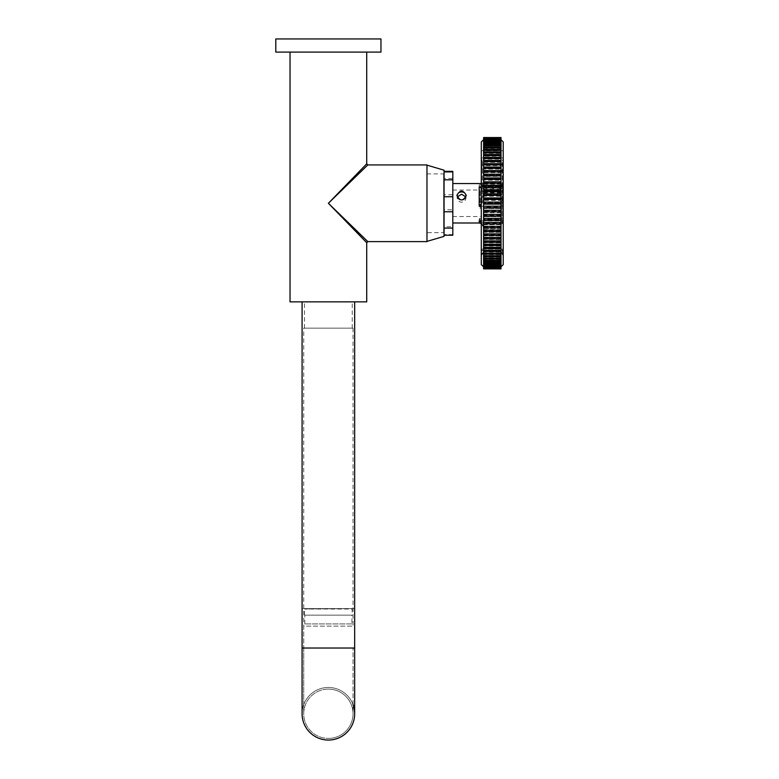 <?xml version="1.0" encoding="UTF-8"?>
<svg xmlns="http://www.w3.org/2000/svg" width="779" height="779" viewBox="0 0 779 779"><rect width="100%" height="100%" fill="white"/><g stroke="black" fill="none" stroke-linecap="round" stroke-linejoin="round"><path stroke-width="0.58" stroke-dasharray="3.9 2.92" d="M275.795 52.096L380.96 52.096M275.795 38.95L380.96 38.95M426.97 241.607L426.97 164.934M366.714 163.833L328.378 203.27L367.815 241.607L328.378 203.27L366.714 242.707M366.714 52.096L290.031 52.096L366.714 52.096M290.031 301.863L366.714 301.863M328.378 203.27L367.815 164.934L328.378 203.27M426.97 165.158L426.97 241.402L426.97 165.158M444.059 236.358L444.059 234.625L452.823 234.625L452.823 226.718L444.059 226.718L444.059 209.794L452.823 209.794L452.823 194.779L444.059 194.779L444.059 170.192M443.621 232.619L443.621 173.912L443.621 232.629L426.97 232.629L426.97 173.912L426.97 232.619M444.059 235.209L444.059 178.449L452.823 178.449L452.823 171.331M452.813 235.209L452.813 234.625M452.813 226.718L452.813 209.794M452.813 194.779L452.813 178.449M444.059 211.761L444.059 228.091M444.059 179.822L444.059 196.746M444.059 171.916L444.059 171.331M501.014 188.44L502.114 188.197A1.1 1.042 0 0 1 503.205 189.239L503.205 222.609L503.205 189.239A1.1 0.798 180 0 0 502.114 188.44L501.014 188.44L501.014 202.9L502.114 202.9L502.114 183.552L502.114 185.577L501.014 185.577L502.114 185.723L502.114 198.431L501.014 198.431L501.014 185.723M465.793 196.844L465.959 197.924C465.706 200.466 464.245 201.897 461.577 202.238C458.919 201.897 457.458 200.466 457.195 197.924L457.37 196.844M501.014 198.431L501.014 174.535L501.014 193.767L503.176 202.803L503.176 253.457L502.299 253.827L501.014 251.851L501.014 220.876L502.114 221.187L502.114 223.709L502.114 222.843L501.014 222.843L501.014 223.709L501.014 221.187M481.295 203.562L483.584 199.112L483.584 182.851L483.584 194.02L482.795 196.697L479.202 201.888L502.114 201.888L502.114 220.876L501.014 220.876M501.014 144.319L501.014 143.657L483.584 143.667L483.584 144.329L501.014 144.319L501.014 146.199L501.014 145.507L483.584 145.517L483.584 146.277L501.014 146.267L501.014 148.214L501.014 147.591L483.584 147.601L483.584 148.438L501.014 148.429L501.014 150.444L501.014 149.899L483.584 149.909L483.584 150.824L501.014 150.814L501.014 152.898L483.584 152.421L483.584 153.414L501.014 153.405L501.014 155.547L483.584 155.138L483.584 156.199L501.014 156.19L501.014 158.39L483.584 158.04L483.584 159.169L501.014 159.169L501.014 161.419L483.584 161.126L483.584 162.324L501.014 162.314L501.014 164.622L483.584 164.369L483.584 165.625L501.014 165.625L501.014 167.982L483.584 167.777L483.584 169.082L501.014 169.082L501.014 171.477L483.584 171.312L483.584 172.675L501.014 172.675L501.014 175.109L483.584 174.983L483.584 176.385L501.014 176.385L501.014 178.858L483.584 178.761L483.584 180.202L501.014 180.202L501.014 182.705L483.584 182.646L483.584 184.117L501.014 184.117L501.014 186.639L483.584 186.6L483.584 188.099L501.014 188.099L501.014 190.651L483.584 190.621L483.584 192.15L501.014 192.14L501.014 194.711L483.584 194.701L483.584 196.23L501.014 196.23L501.014 198.811L483.584 198.811L483.584 200.349L501.014 200.349L501.014 202.93L483.584 202.93L483.584 204.478L501.014 204.478L501.014 207.058L483.584 207.058L483.584 208.606L501.014 208.597L501.014 211.177L483.584 211.167L483.584 212.706L501.014 212.686L501.014 215.257L483.584 215.257L483.584 216.766L501.014 216.776L501.014 219.288L483.584 219.288L483.584 220.778L501.014 220.73L501.014 223.261L483.584 223.261L483.584 224.722L501.014 224.654L501.014 227.156L483.584 227.147L483.584 251.705L483.584 225.939L482.795 222.891L479.202 218.724L502.114 218.724A1.091 0.857 0 0 0 503.205 217.867M483.584 251.403L482.357 253.73L481.325 253.457L481.325 202.803L483.584 191.946L483.584 199.112M501.014 249.329L502.299 250.487L502.299 254.947L502.299 253.827L503.176 253.457L481.325 253.457L482.357 253.73L482.357 250.497L481.325 249.105L481.325 191.313L483.584 183.503L483.584 174.72L481.325 164.807L481.325 150.717L481.325 157.903L483.584 166.852L483.584 183.484L483.584 166.852M481.325 164.807L503.176 164.807L501.014 174.535M501.014 141.145L483.584 140.668L501.014 141.145L501.014 142.869L501.014 142.031L501.014 142.615L483.584 142.625L483.584 145.517M483.584 146.277L483.584 147.601M483.584 148.438L483.584 149.909M483.584 150.824L483.584 152.421M483.584 153.414L483.584 155.138M483.584 156.199L483.584 158.04M483.584 159.169L483.584 161.126M483.584 162.324L483.584 164.369M483.584 165.625L483.584 167.777M483.584 169.082L483.584 171.312M483.584 172.675L483.584 174.983M483.584 176.385L483.584 178.761M483.584 180.202L483.584 182.646M501.014 186.639L501.014 188.099M483.584 184.117L483.584 186.639L501.024 186.639M483.584 188.099L483.584 190.621M501.014 194.711L501.014 196.23M483.584 192.15L483.584 194.711L501.024 194.711M501.014 198.811L501.014 200.349M483.584 196.23L483.584 198.811L501.024 198.811M501.014 202.93L501.014 204.478M483.584 200.349L483.584 202.93L501.024 202.93M501.024 204.478L483.584 204.478L483.584 207.058M483.584 208.606L483.584 211.167M483.584 212.706L483.584 215.257M501.024 216.737L483.584 216.737L483.584 219.288M483.584 220.778L483.584 223.261M483.584 224.722L483.584 225.939M481.305 222.463L483.584 227.147L483.584 228.578L501.014 228.481L501.014 230.954L483.584 230.944L483.584 228.481L501.024 228.481M483.584 230.944L483.584 232.337L501.014 232.346L501.014 234.635L483.584 234.635L483.584 232.21L501.024 232.21M483.584 234.635L483.584 235.979L501.014 235.988L501.014 238.208L483.584 238.199L483.584 235.813L501.024 235.813M483.584 238.199L483.584 239.494L501.014 239.504L501.014 241.626L483.584 241.626L483.584 239.28L501.024 239.28M483.584 241.626L483.584 242.873L501.014 242.873L501.014 244.908L483.584 244.898L483.584 242.61L501.024 242.61M483.584 244.898L483.584 246.086L501.014 246.096L501.014 248.014L483.584 248.014L483.584 245.775L501.024 245.775M483.584 248.014L483.584 249.134L501.014 249.134L501.014 250.955L483.584 250.945L483.584 248.764L501.024 248.764M483.584 250.945L483.584 251.997L501.014 252.007L501.014 253.701L483.584 253.691L483.584 251.568L501.024 251.568M483.584 253.691L483.584 254.665L501.014 254.675L501.014 256.242L483.584 256.233L483.584 254.178L501.024 254.178M483.584 256.233L483.584 257.138L501.014 257.148L501.014 258.589L483.584 258.57L483.584 256.583L501.024 256.583M483.584 258.57L483.584 259.397L501.014 259.407L501.014 260.702L483.584 260.692L483.584 258.774L501.024 258.774M483.584 260.692L483.584 261.432L501.014 261.442L501.014 262.601L483.584 262.591L483.584 260.741L501.024 260.741M501.014 264.256L483.584 264.247L483.584 263.244L501.014 263.244L501.014 265.678L483.584 265.668L483.584 263.964L501.024 263.964M483.584 265.668L501.014 266.145L501.014 265.22L501.014 266.846L483.584 266.837L483.584 265.22L501.024 265.22M483.584 266.837L501.014 267.226L501.014 266.029L501.014 267.772L483.584 267.762L483.584 266.029L483.584 267.002L483.584 266.214L501.024 266.214M483.584 267.762L501.014 268.054L501.014 266.963L501.014 268.434L483.584 268.872L483.584 266.963L501.024 266.963M483.584 268.424L501.014 268.619L501.014 267.45L501.014 268.843L483.584 268.833L483.584 267.45L501.024 267.45M483.584 268.833L501.014 268.93L501.014 267.684L501.014 268.998M501.014 268.142L501.014 267.372L501.014 268.142M483.584 268.142L483.584 267.372L483.584 268.142M501.014 266.827L501.014 228.89M501.014 137.756L483.584 137.669L501.014 137.756L501.014 139.168L501.014 138.019L483.584 138.234L483.584 267.888L483.584 138.652L501.014 138.643L501.014 140.512L501.014 139.529L483.584 139.928L501.014 139.529M501.014 265.746L501.014 264.977L501.014 265.746M483.584 265.746L483.584 264.977L483.584 265.746M501.014 264.441L501.014 263.672L501.014 264.441M483.584 264.441L483.584 263.672L483.584 264.441M481.295 264.607L481.295 141.934M503.205 264.617L503.205 141.924M501.024 177.651L501.024 266.808L483.584 266.827M501.014 188.197L501.014 182.851L503.176 191.313L503.176 224.459L503.205 150.688L503.205 255.853L503.205 224.469L503.176 249.105L502.299 250.487L482.405 250.507L483.584 249.241M503.176 164.807L503.176 150.717L503.176 157.903L501.014 166.657L501.014 185.577M480.205 208.616L480.205 190.018L480.205 208.616M452.813 208.616L452.813 190.018L452.813 208.616M452.813 195.315L452.813 222.989L452.813 195.315M481.295 224.469L481.295 150.698L481.295 224.469M483.584 174.72L483.584 193.659M483.584 188.557L481.295 188.129M501.014 222.843L501.014 251.539M501.014 193.767L501.014 202.9M483.584 137.669L483.584 138.886L483.584 137.552L501.014 137.542L501.014 138.886L501.014 137.649M501.014 138.019L483.584 138.234M483.584 138.652L501.014 138.944M501.014 142.031L483.584 142.051L483.584 142.625M501.014 146.267L501.014 145.507M501.014 148.429L501.014 147.591M501.014 150.814L501.014 149.899M501.014 153.405L501.014 152.411M501.014 156.19L501.014 155.128M501.014 159.169L501.014 158.03M501.014 162.314L501.014 161.117M501.014 165.625L501.014 164.359M501.014 169.082L501.014 167.767M501.014 172.675L501.014 171.312M501.014 176.385L501.014 174.983M501.014 180.202L501.014 178.761M501.014 184.117L501.014 182.637M501.014 192.14L501.014 190.621M501.014 208.606L501.014 207.058M501.014 212.706L501.014 211.177M501.014 216.776L501.014 215.257M501.014 220.788L501.014 219.288M501.014 224.732L501.014 223.261M501.014 228.588L501.014 227.156M501.014 232.346L501.014 230.954M501.014 235.988L501.014 234.635M501.014 239.504L501.014 238.208M501.014 242.873L501.014 241.626M501.014 246.096L501.014 244.908M501.014 249.134L501.014 248.014M501.014 252.007L501.014 250.955M501.014 254.675L501.014 253.701M501.014 257.148L501.014 256.242M501.014 259.407L501.014 258.589M501.014 263.244L501.014 262.601M483.584 263.234L483.584 262.591M483.584 264.247L483.584 264.802L501.014 264.821M483.584 194.02L483.584 183.484L501.014 183.484M479.202 201.888L479.202 184.886L482.123 185.626L483.584 184.74M501.014 183.571L501.014 166.657M501.024 228.89L501.024 139.733L483.584 139.714M501.014 138.224L501.014 177.651M501.014 256.642L501.014 256.096L501.014 256.642M501.014 258.949L501.014 258.326L501.014 258.949M501.014 261.033L501.014 260.342L501.014 261.033M501.014 262.883L501.014 262.124L501.014 262.883M501.014 261.442L501.014 260.741M501.014 142.615L501.014 143.657M501.014 139.918L501.014 140.658M501.014 139.714L501.014 138.643M501.014 137.61L501.014 138.857L501.014 137.61M501.014 137.922L501.014 139.09L501.014 137.922M501.014 138.487L501.014 139.577L501.014 138.487M501.014 139.314L501.014 140.327L501.014 139.314M501.014 140.395L501.014 141.32L501.014 140.395M501.014 141.72L501.014 142.576L501.014 141.72M501.014 143.297L501.014 144.066L501.014 143.297M501.014 145.098L501.014 145.8L501.014 145.098M501.014 147.134L501.014 147.767L501.014 147.134M501.014 149.393L501.014 149.958L501.014 149.393M501.014 151.866L501.014 152.363L501.014 151.866M483.584 149.402L483.584 149.958L483.584 149.402M483.584 147.143L483.584 147.767L483.584 147.143M483.584 145.108L483.584 145.8L483.584 145.108M483.584 143.307L483.584 144.066L483.584 143.307M483.584 141.739L483.584 142.576L483.584 141.739M483.584 140.405L483.584 141.32L483.584 140.405M483.584 139.334L483.584 140.327L483.584 139.334M483.584 138.506L483.584 139.577L483.584 138.506M483.584 137.932L483.584 139.09L483.584 137.932M483.584 137.62L483.584 138.857L483.584 137.62M483.584 138.954L483.584 139.538M483.584 139.928L483.584 140.668M483.584 141.155L483.584 142.051M483.584 144.329L483.584 143.667M483.584 254.665L483.584 254.178M483.584 257.138L483.584 256.583M483.584 259.397L483.584 258.774M483.584 261.432L483.584 260.741M483.584 264.802L483.584 263.964M483.584 266.136L483.584 265.22M483.584 267.207L483.584 266.214M483.584 268.034L483.584 266.963M483.584 268.609L483.584 267.45M483.584 262.874L483.584 262.124L483.584 262.874M483.584 261.023L483.584 260.342L483.584 261.023M483.584 258.94L483.584 258.326L483.584 258.94M483.584 256.632L483.584 256.096L483.584 256.632M483.584 219.941L501.024 219.902M483.584 211.839L501.024 211.83M483.584 207.73L501.024 207.73M483.584 203.611L501.024 203.611M483.584 202.063L501.024 202.063M483.584 189.774L501.024 189.803M328.378 689.113A24.646 24.646 0 0 0 303.722 713.759A24.646 24.646 0 0 0 328.378 738.404A24.646 24.646 0 0 0 353.023 713.759A24.646 24.646 0 0 0 328.378 689.113A24.646 24.646 0 0 0 303.722 713.759A24.646 24.646 0 0 0 328.378 738.404A24.646 24.646 0 0 0 353.023 713.759A24.646 24.646 0 0 0 328.378 689.113A24.646 24.646 0 0 1 353.023 713.759A24.646 24.646 0 0 0 328.378 689.113M303.722 328.154L353.023 328.154L303.722 328.154L303.722 648.031L328.378 648.031L302.086 648.031L302.086 713.759A26.291 26.291 0 0 1 353.023 704.606M328.378 687.467A26.291 26.291 0 0 0 302.086 713.759A26.291 26.291 0 0 1 328.378 687.467A26.291 26.291 0 0 1 354.669 713.759L354.669 648.031L303.722 648.031L303.722 626.121L353.023 626.121L303.722 626.121M304.161 608.594L352.585 608.594L304.599 609.032L352.147 609.032L352.147 615.167L304.599 615.167L304.161 608.594L352.585 608.594M353.023 328.154L353.023 626.121M352.254 328.154L304.492 328.154L352.254 328.154L352.254 301.863L304.492 301.863L352.254 301.863M304.492 328.154L304.492 301.863M351.923 623.93L304.823 623.93L351.923 623.93L351.923 615.167L304.823 615.167L351.923 615.167M304.823 623.93L304.823 615.167M304.599 615.167L352.147 615.167M302.086 648.031L353.023 648.031L302.086 648.031L302.086 608.594L354.669 608.594L302.086 608.594M302.086 301.863L354.669 301.863L302.086 301.863M501.014 198.918L502.114 198.918L502.114 201.888L503.205 201.965M483.584 228.451L501.014 228.451M481.325 202.803L503.176 202.803M483.584 182.851L501.014 182.851L483.584 182.851M502.299 186.911L502.299 161.263M502.299 168.858L502.299 198.041M479.202 222.989L479.202 218.724M481.295 220.934L502.114 220.934L502.114 203.368L501.014 203.368M481.295 206.221L503.205 206.055M482.357 186.512L482.357 161.701M482.357 169.364L482.357 197.564M481.295 186.892L502.114 186.892A1.1 0.906 180 0 1 503.205 187.797M479.202 184.886L502.114 184.886A1.091 1.022 0 0 1 503.205 185.908M483.584 176.181L501.014 176.181M483.584 187.817L501.014 187.817M481.325 157.903L503.176 157.903M483.584 197.837L501.014 197.837M483.584 192.871L501.014 192.871M483.584 229.601L501.014 229.601M501.014 222.609L502.114 222.609L502.114 220.934A1.1 0.983 0 0 0 503.205 219.951M483.584 241.841L501.014 241.841M483.584 240.701L501.014 240.701M483.584 192.296L501.014 192.296M483.584 184.993L501.014 184.993M481.325 249.105L503.176 249.105M481.325 191.313L503.176 191.313M503.205 220.233A1.1 0.643 0 0 1 502.114 220.876L502.114 221.187A1.1 0.964 180 0 0 503.205 220.233M503.205 221.791A1.1 1.052 180 0 1 502.114 222.843L502.114 222.609A1.091 0.818 0 0 0 503.205 221.791M502.114 198.918L503.205 198.694L502.114 198.918M502.114 185.723A1.091 0.945 180 0 1 503.205 186.668A1.1 1.091 0 0 0 502.114 185.577L502.114 185.723M503.205 202.92L502.114 203.368L503.205 202.92M328.378 648.031L354.669 648.031L328.378 648.031M328.378 738.404A24.646 24.646 0 0 0 353.023 713.759L353.023 648.031L353.023 713.759M426.97 173.912L443.621 173.912M457.195 197.924L457.195 195.724M483.584 146.199L501.024 146.199M483.584 148.214L501.024 148.214M483.584 150.444L501.024 150.444M483.584 152.898L501.024 152.898M483.584 155.547L501.024 155.547M483.584 158.39L501.024 158.39M483.584 161.419L501.024 161.419M483.584 164.622L501.024 164.622M483.584 167.982L501.024 167.982M483.584 171.477L501.024 171.477M483.584 175.109L501.024 175.109M483.584 178.858L501.024 178.858M483.584 182.705L501.024 182.705M483.584 190.651L501.024 190.651M481.295 150.698L503.205 150.688M452.813 190.018L480.205 190.018M481.295 255.843L483.584 251.705M481.295 223.524L483.584 227.371M501.014 223.709L502.114 223.709L503.205 222.609M503.205 255.853L501.014 251.851M481.295 183.552L502.114 183.552L503.205 184.642M452.813 216.523L480.205 216.523M483.584 178.06L501.024 178.06M483.584 181.887L501.024 181.887M483.584 185.811L501.024 185.811M483.584 193.854L501.024 193.854M483.584 197.944L501.024 197.944M483.584 215.89L501.024 215.89M483.584 223.836L501.024 223.836M483.584 227.682L501.024 227.682M483.584 231.431L501.024 231.431M483.584 235.063L501.024 235.063M483.584 238.559L501.024 238.559M483.584 241.918L501.024 241.918M483.584 245.122L501.024 245.122M483.584 248.15L501.024 248.15M483.584 250.994L501.024 250.994M483.584 253.642L501.024 253.642M483.584 256.096L501.024 256.096M483.584 258.326L501.024 258.326M483.584 260.342L501.024 260.342M483.584 262.124L501.024 262.124M483.584 263.672L501.024 263.672M483.584 264.977L501.024 264.977M483.584 266.029L501.024 266.029M483.584 267.372L501.024 267.372M483.584 267.655L501.024 267.655M483.584 267.684L501.024 267.684M483.584 262.474L501.024 262.474M483.584 224.654L501.024 224.654M483.584 220.73L501.024 220.73M483.584 212.686L501.024 212.686M483.584 208.597L501.024 208.597M483.584 144.417L501.024 144.417M483.584 142.869L501.024 142.869M483.584 141.564L501.024 141.564M483.584 140.512L501.024 140.512M483.584 139.168L501.024 139.168M483.584 138.886L501.024 138.886M483.584 138.857L501.024 138.857M483.584 139.09L501.024 139.09M483.584 139.577L501.024 139.577M483.584 140.327L501.024 140.327M483.584 141.32L501.024 141.32M483.584 142.576L501.024 142.576M483.584 144.066L501.024 144.066M483.584 145.8L501.024 145.8M483.584 147.767L501.024 147.767M483.584 149.958L501.024 149.958M483.584 152.363L501.024 152.363M483.584 154.972L501.024 154.972M483.584 157.777L501.024 157.777M483.584 160.766L501.024 160.766M483.584 163.931L501.024 163.931M483.584 167.261L501.024 167.261M483.584 170.728L501.024 170.728M483.584 174.33L501.024 174.33M482.123 185.626L501.014 185.626M483.243 188.742L501.014 188.742M483.584 191.946L501.014 191.946M481.695 253.944L502.786 253.944M465.959 197.924L465.959 195.724M303.722 648.031L303.722 713.759L303.722 648.031"/><path stroke-width="1.17" d="M380.96 52.096L275.795 52.096L275.795 38.95L380.96 38.95L380.96 52.096M290.031 52.096L290.031 301.863L366.714 301.863L366.714 242.707L328.378 203.27L367.815 241.607L328.378 203.27L366.714 163.833L367.815 164.934L426.97 164.934L426.97 241.607L367.815 241.607M366.714 163.833L366.714 52.096M328.378 203.27L367.815 164.934L328.378 203.27M426.97 165.138L444.059 170.192L444.059 236.358L426.97 241.402M444.059 171.331L452.823 171.331M444.059 196.746L452.823 196.746L452.823 211.761L444.059 211.761M444.059 171.916L452.823 171.916L452.823 179.822L444.059 179.822M444.059 228.091L452.823 228.091L452.823 235.209L444.059 235.209M452.813 171.916L452.813 171.331M452.813 179.822L452.813 196.746M452.813 211.761L452.813 228.091M466.27 195.325C463.145 201.42 460.019 201.42 456.893 195.315C460.019 189.764 463.145 189.764 466.27 195.315L466.27 195.325M461.587 199.969C464.245 199.648 465.706 198.236 465.959 195.724L465.959 195.724C465.706 193.358 464.245 192.101 461.577 191.946C458.919 192.101 457.458 193.358 457.195 195.724C457.458 198.236 458.919 199.648 461.587 199.969M457.37 196.844L461.577 194.214L465.793 196.844M483.584 268.872L501.014 268.891M501.014 268.521L483.584 268.512L501.014 268.784M501.014 267.898L483.584 267.888L501.014 267.596L501.014 268.317M501.014 267.012L483.584 267.002L501.014 266.622L501.014 267.596M501.014 265.882L483.584 265.873L501.014 265.396L501.014 266.622M501.014 264.509L483.584 264.49L483.584 263.915L501.014 263.925L501.014 265.396M483.584 139.733L481.295 141.934L481.295 264.607L483.584 266.808M501.014 139.733L503.205 141.924L503.205 264.617L501.014 266.808M481.295 188.129L479.202 186.892L479.202 206.221L481.295 203.562M481.305 222.463L479.202 220.934L479.202 222.989L481.295 223.524M501.014 171.906L483.584 171.906L483.584 170.562L501.014 170.552L501.014 175.587L483.584 175.596L483.584 174.204L501.014 174.194M501.014 168.332L483.584 168.342L483.584 167.047L501.014 167.037L501.014 170.552M501.014 164.914L483.584 164.914L483.584 163.668L501.014 163.668L501.014 167.037M501.014 161.633L483.584 161.643L483.584 160.455L501.014 160.445L501.014 163.668M501.014 158.526L483.584 158.526L483.584 157.407L501.014 157.407L501.014 160.445M501.014 155.586L483.584 155.596L483.584 154.544L501.014 154.534L501.014 157.407M501.014 152.84L483.584 152.85L483.584 151.876L501.014 151.866L501.014 154.534M501.014 150.298L483.584 150.308L483.584 149.402L501.014 149.393L501.014 151.866M501.014 147.952L483.584 147.971L483.584 147.143L501.014 147.134L501.014 149.393M501.014 145.839L483.584 145.848L483.584 145.108L501.014 145.098L501.014 147.134M501.014 143.94L483.584 143.949L483.584 143.307L501.014 143.297L501.014 145.098M501.014 142.284L483.584 142.294L483.584 141.739L501.014 141.72L501.014 143.297M501.014 140.863L483.584 140.872L501.014 140.395L501.014 141.72M501.014 139.694L483.584 139.704L501.014 139.314L501.014 140.395M501.014 138.769L483.584 138.779L501.014 138.487L501.014 139.314M501.014 138.107L483.584 138.117L501.014 137.922L501.014 138.487M501.014 137.698L483.584 137.708L501.014 137.922M501.014 137.542L483.584 137.552L501.014 137.61M501.014 262.883L483.584 262.874L483.584 262.211L501.014 262.221L501.014 263.925M501.014 261.033L483.584 261.023L483.584 260.264L501.014 260.274L501.014 262.221M501.014 258.949L483.584 258.94L483.584 258.102L501.014 258.112L501.014 260.274M501.014 256.642L483.584 256.632L483.584 255.716L501.014 255.726L501.014 258.112M501.014 254.129L483.584 254.12L483.584 253.126L501.014 253.136L501.014 255.726M501.014 251.413L483.584 251.403L483.584 250.341L501.014 250.351L501.014 253.136M501.014 248.511L483.584 248.501L483.584 247.371L501.014 247.371L501.014 250.351M501.014 245.424L483.584 245.414L483.584 244.217L501.014 244.226L501.014 247.371M501.014 242.181L483.584 242.172L483.584 240.915L501.014 240.915L501.014 244.226M501.014 238.773L483.584 238.763L483.584 237.459L501.014 237.459L501.014 240.915M501.014 235.229L483.584 235.229L483.584 233.866L501.014 233.866L501.014 237.459M501.014 231.558L483.584 231.558L483.584 230.156L501.014 230.156L501.014 233.866M501.014 227.78L483.584 227.78L483.584 226.338L501.014 226.338L501.014 230.156M501.014 223.904L483.584 223.894L483.584 222.424L501.014 222.424L501.014 226.338M501.014 219.941L483.584 219.941L483.584 218.441L501.014 218.441L501.014 222.424M501.014 215.919L483.584 215.919L483.584 214.391L501.014 214.4L501.014 218.441M501.014 211.839L483.584 211.839L483.584 210.311L501.014 210.311L501.014 214.4M501.014 207.73L483.584 207.73L483.584 206.192L501.014 206.192L501.014 210.311M501.014 203.611L483.584 203.611L483.584 202.063L501.014 202.063L501.014 206.192M501.014 199.482L483.584 199.482L483.584 197.934L501.014 197.934L501.014 202.063M501.014 195.363L483.584 195.373L483.584 193.835L501.014 193.835L501.014 197.934M501.014 191.283L483.584 191.283L483.584 189.774L501.014 189.764L501.014 193.835M501.014 187.252L483.584 187.252L483.584 185.762L501.014 185.753L501.014 189.764M501.014 183.279L483.584 183.279L483.584 181.819L501.014 181.809L501.014 185.753M501.014 179.384L483.584 179.394L483.584 177.963L501.014 177.953L501.014 181.809M501.014 177.953L501.014 175.587M483.584 174.204L483.584 171.906M483.584 170.562L483.584 168.342M483.584 167.047L483.584 164.914M483.584 163.668L483.584 161.643M483.584 160.455L483.584 158.526M483.584 157.407L483.584 155.596M483.584 154.544L483.584 152.85M483.584 151.876L483.584 150.308M483.584 149.402L483.584 147.971M483.584 147.143L483.584 145.848M483.584 145.108L483.584 143.949M483.584 143.307L483.584 142.294M483.584 141.739L483.584 140.872M483.584 140.405L483.584 139.704M483.584 139.334L483.584 138.779M483.584 267.587L483.584 267.002M483.584 266.613L483.584 265.873M483.584 265.386L483.584 264.49M483.584 263.915L483.584 262.874M483.584 262.211L483.584 261.023M483.584 260.264L483.584 258.94M483.584 258.102L483.584 256.632M483.584 255.716L483.584 254.12M483.584 253.126L483.584 251.403M483.584 250.341L483.584 248.501M483.584 247.371L483.584 245.414M483.584 244.217L483.584 242.172M483.584 240.915L483.584 238.763M483.584 237.459L483.584 235.229M483.584 233.866L483.584 231.558M483.584 230.156L483.584 227.78M483.584 226.338L483.584 223.894M483.584 222.424L483.584 219.941M483.584 218.441L483.584 215.919M483.584 214.391L483.584 211.839M483.584 210.311L483.584 207.73M483.584 206.192L483.584 203.611M483.584 202.063L483.584 199.482M483.584 197.934L483.584 195.373M483.584 193.835L483.584 191.283M483.584 189.774L483.584 187.252M483.584 185.762L483.584 183.279M483.584 181.819L483.584 179.394M483.584 177.963L483.584 175.596M354.669 301.863L354.669 713.759A26.291 26.291 0 0 1 328.378 740.05A26.291 26.291 0 0 1 302.086 713.759A26.291 26.291 0 0 0 328.378 740.05A26.291 26.291 0 0 1 302.086 713.759A26.291 26.291 0 0 0 328.378 740.05A26.291 26.291 0 0 0 353.023 704.606M302.086 301.863L302.086 648.031L354.669 648.031L354.669 608.594M479.202 220.934L481.295 220.934M479.202 206.221L481.295 206.221M479.202 186.892L481.295 186.892M366.714 242.707L367.815 241.617M452.813 222.989L479.202 222.989M452.813 183.552L481.295 183.552M302.086 648.031L302.086 713.759"/></g></svg>
